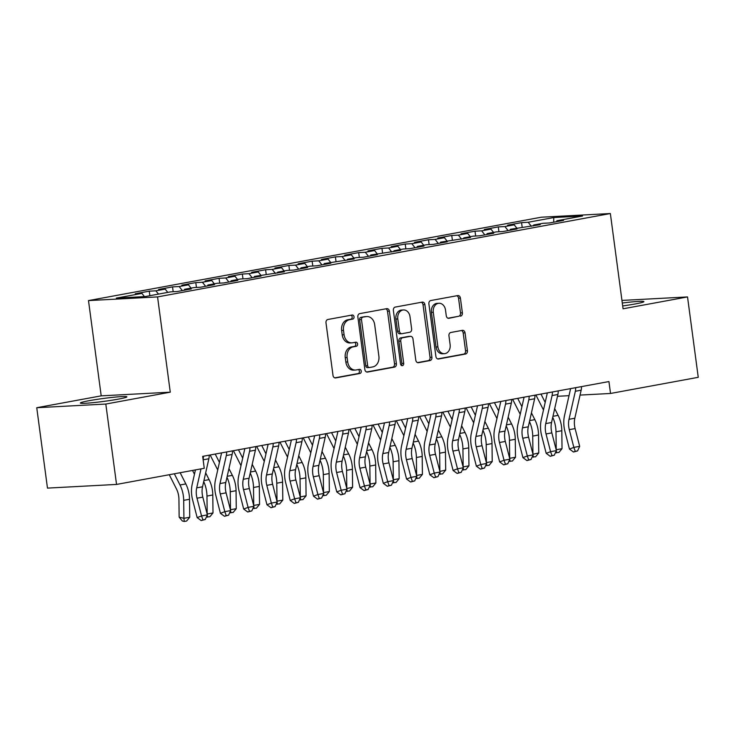 <?xml version="1.0" encoding="UTF-8"?>
<svg xmlns="http://www.w3.org/2000/svg" width="735" height="735" viewBox="0 0 735 735"><rect width="100%" height="100%" fill="white"/><g stroke="black" fill="none" stroke-linecap="round" stroke-linejoin="round"><path stroke-width="1.1" d="M354.031 316.767A2.067 1.617 87 0 0 352.157 315.021L327.893 319.486A2.958 2.315 87 0 0 325.991 322.83L333.01 375.429A2.958 2.315 87 0 0 335.454 377.955A2.958 2.315 87 0 0 335.684 377.928L359.957 373.463A2.067 1.617 87 0 0 359.406 369.374L356.264 369.953A9.454 7.405 87 0 1 355.519 370.036A9.454 7.405 87 0 1 347.71 361.942L347.122 357.559A9.454 7.405 87 0 1 353.186 346.865L356.328 346.286A2.067 1.617 87 0 0 355.786 342.198L352.644 342.776A9.454 7.405 87 0 1 351.9 342.859A9.454 7.405 87 0 1 344.081 334.765L343.502 330.382A9.454 7.405 87 0 1 349.566 319.688L352.699 319.109A2.067 1.617 87 0 0 354.031 316.767M351.9 342.859L350.035 342.96A9.454 7.405 87 0 1 342.216 334.866L341.637 330.484A9.454 7.405 87 0 1 347.692 319.789L350.834 319.21A2.067 1.617 87 0 0 351.073 315.223M334.756 377.863L358.092 373.564A2.067 1.617 87 0 0 358.322 369.576M355.519 370.036L353.654 370.137A9.454 7.405 87 0 1 345.845 362.043L345.257 357.66A9.454 7.405 87 0 1 351.321 346.966L354.463 346.387A2.067 1.617 87 0 0 354.693 342.4M622.692 305.935A23.474 1.47 -7.6 0 0 635.205 303.95A23.474 1.47 -7.6 0 0 643.915 301.616A23.474 1.47 -7.6 0 0 622.297 303.022M89.064 400.704A23.474 1.47 -7.6 0 0 80.363 403.037A23.474 1.47 -7.6 0 0 93.648 402.596A23.474 1.47 -7.6 0 0 118.188 399.151A23.474 1.47 -7.6 0 0 126.889 396.827A23.474 1.47 -7.6 0 0 113.603 397.258A23.474 1.47 -7.6 0 0 89.064 400.704M460.477 316.179A2.958 2.315 87 0 0 462.37 312.834L460.404 298.079A2.958 2.315 87 0 0 457.96 295.553A2.958 2.315 87 0 0 457.73 295.58L430.783 300.541A2.958 2.315 87 0 0 428.891 303.886L435.901 356.484A2.958 2.315 87 0 0 438.345 359.011A2.958 2.315 87 0 0 438.584 358.983L465.531 354.022A2.958 2.315 87 0 0 467.423 350.678L465.044 332.854A2.958 2.315 87 0 0 462.6 330.327A2.958 2.315 87 0 0 462.37 330.355L450.84 332.477A2.958 2.315 87 0 0 448.947 335.821L450.123 344.66A7.901 6.192 87 0 1 444.436 353.673A7.901 6.192 87 0 1 437.904 346.911L433.283 312.283A7.901 6.192 87 0 1 438.97 303.27A7.901 6.192 87 0 1 445.502 310.032L446.274 315.802A2.958 2.315 87 0 0 448.717 318.329A2.958 2.315 87 0 0 448.947 318.301L458.612 316.28A2.958 2.315 87 0 0 460.505 312.935L458.539 298.18A2.958 2.315 87 0 0 456.802 295.755M608.938 381.557L202.676 456.361L204.266 468.278L116.543 484.429L105.812 404.048L170.272 392.178L157.556 296.912L610.362 213.536L623.069 308.801L687.528 296.931L698.25 377.312L610.528 393.464L608.938 381.557M389.375 311.162A2.958 2.315 87 0 0 386.932 308.636A2.958 2.315 87 0 0 386.702 308.663L359.746 313.625A2.958 2.315 87 0 0 357.853 316.969L364.872 369.567A2.958 2.315 87 0 0 367.316 372.094A2.958 2.315 87 0 0 367.546 372.066L394.502 367.105A2.958 2.315 87 0 0 396.395 363.761L389.375 311.162L387.51 311.263A2.958 2.315 87 0 0 385.774 308.829M395.265 307.083L422.221 302.122A2.958 2.315 87 0 1 422.45 302.094A2.958 2.315 87 0 1 424.894 304.621L431.904 357.219A2.958 2.315 87 0 1 430.012 360.563L418.481 362.686A2.958 2.315 87 0 1 418.252 362.713A2.958 2.315 87 0 1 415.808 360.187L412.96 338.853A2.958 2.315 87 0 0 410.516 336.327A2.958 2.315 87 0 0 410.286 336.354L402.633 337.76A2.958 2.315 87 0 0 400.74 341.104L403.708 363.31A2.067 1.617 87 0 1 400.511 363.898L393.372 310.427A2.958 2.315 87 0 1 395.265 307.083M157.556 296.912L88.494 300.587L541.3 217.211L610.362 213.536M149.867 295.69L149.26 291.17L135.295 293.743L141.928 293.394L116.332 298.107L145.08 296.572L170.667 291.859L177.3 291.51L191.256 288.938L184.632 289.287L193.939 287.578L200.563 287.22L214.528 284.647L207.904 285.005L217.211 283.287L223.835 282.938L237.8 280.366L231.167 280.724L240.474 279.006L247.107 278.657L261.063 276.084L254.439 276.433L284.335 271.794L277.711 272.152L287.017 270.434L293.642 270.085L307.597 267.512L300.973 267.862L310.28 266.153L316.904 265.794L330.869 263.231L324.245 263.58L354.141 258.94L347.508 259.299L356.815 257.581L363.448 257.232L377.404 254.659L370.78 255.008L400.676 250.378L394.052 250.727L403.359 249.009L409.983 248.66L423.939 246.087L417.315 246.446L426.622 244.727L433.255 244.378L447.211 241.806L440.587 242.155L470.483 237.524L463.849 237.874L473.165 236.156L479.79 235.806L493.745 233.234L487.121 233.592L496.428 231.874L503.052 231.525L517.017 228.952L510.393 229.302L540.289 224.662L533.656 225.02L542.963 223.302L549.596 222.953L563.552 220.381L556.928 220.73L556.468 221.685M149.26 291.17L155.884 290.821L165.191 289.103L167.782 292.392M173.175 291.731L172.532 286.889L158.567 289.461L165.191 289.103M172.532 286.889L179.156 286.54L188.463 284.822L191.045 288.111M196.447 287.44L195.795 282.608L181.839 285.171L188.463 284.822M195.795 282.608L202.419 282.249L211.735 280.54L214.317 283.82M219.71 283.159L219.067 278.317L205.102 280.889L211.735 280.54M219.067 278.317L225.691 277.968L234.998 276.25L237.589 279.539M242.982 278.868L242.329 274.036L228.374 276.608L234.998 276.25M242.329 274.036L248.963 273.677L258.27 271.968L260.851 275.257M266.245 274.587L265.601 269.745L251.646 272.317L258.27 271.968M265.601 269.745L272.226 269.396L281.533 267.687L284.123 270.967M289.517 270.305L288.873 265.464L274.908 268.036L281.533 267.687M288.873 265.464L295.498 265.114L304.804 263.396L307.386 266.686M312.788 266.015L312.136 261.182L298.18 263.755L304.804 263.396M312.136 261.182L318.769 260.824L328.076 259.115L330.658 262.395M336.051 261.733L335.408 256.892L321.443 259.464L328.076 259.115M335.408 256.892L342.032 256.543L351.339 254.825L353.93 258.114M359.323 257.452L358.68 252.61L344.715 255.183L351.339 254.825M358.68 252.61L365.304 252.261L374.611 250.543L377.193 253.832M382.586 253.162L381.943 248.329L367.987 250.892L374.611 250.543M381.943 248.329L388.567 247.971L397.874 246.262L400.465 249.542M405.858 248.88L405.215 244.038L391.25 246.611L397.874 246.262M405.215 244.038L411.839 243.689L421.146 241.971L423.727 245.26M429.13 244.599L428.477 239.757L414.522 242.329L421.146 241.971M428.477 239.757L435.111 239.408L444.418 237.69L446.999 240.979M452.392 240.308L451.749 235.476L437.784 238.039L444.418 237.69M451.749 235.476L458.374 235.117L467.68 233.408L470.271 236.688M475.664 236.027L475.021 231.185L461.056 233.758L467.68 233.408M475.021 231.185L481.645 230.836L490.952 229.118L493.534 232.407M498.936 231.745L498.284 226.904L484.328 229.476L490.952 229.118M498.284 226.904L504.917 226.545L514.224 224.837L516.806 228.126M522.199 227.455L521.556 222.622L507.591 225.186L514.224 224.837M521.556 222.622L528.18 222.264L553.777 217.551L582.524 216.017L556.928 220.73M533.656 225.02L533.206 225.967M528.18 222.264L531.359 226.306M553.777 217.551L553.685 222.2M510.393 229.302L509.934 230.257M504.917 226.545L508.096 230.597M487.121 233.592L486.671 234.538M481.645 230.836L484.824 234.878M463.849 237.874L463.399 238.82M458.374 235.117L461.562 239.16M440.587 242.155L440.127 243.11M435.111 239.408L438.29 243.45M417.315 246.446L416.864 247.392M411.839 243.689L415.018 247.732M394.052 250.727L393.592 251.673M388.567 247.971L391.755 252.013M370.78 255.008L370.33 255.964M365.304 252.261L368.483 256.304M347.508 259.299L347.058 260.245M342.032 256.543L345.211 260.585M324.245 263.58L323.786 264.536M318.769 260.824L321.948 264.866M300.973 267.862L300.523 268.817M295.498 265.114L298.676 269.157M277.711 272.152L277.251 273.098M272.226 269.396L275.414 273.438M254.439 276.433L253.979 277.389M248.963 273.677L252.142 277.729M231.167 280.724L230.716 281.67M225.691 277.968L228.87 282.01M207.904 285.005L207.445 285.952M202.419 282.249L205.607 286.292M184.632 289.287L184.182 290.242M179.156 286.54L182.335 290.582M155.884 290.821L158.475 294.11M557.479 396.284L569.009 395.678M580.053 395.09L610.528 393.464M687.528 296.931L621.957 300.422M170.272 392.178L101.2 395.853L36.75 407.723L105.812 404.048M36.75 407.723L47.472 488.104L116.543 484.429M101.2 395.853L88.494 300.587M141.928 293.394L144.455 296.609M366.609 371.993L392.628 367.197A2.958 2.315 87 0 0 394.53 363.862L387.51 311.263M362.805 317.254A2.067 1.617 87 0 0 361.482 319.587L367.647 365.764A2.067 1.617 87 0 0 369.512 367.509L372.829 366.903A9.454 7.405 87 0 0 378.883 356.209L374.675 324.649A9.454 7.405 87 0 0 366.866 316.555A9.454 7.405 87 0 0 366.122 316.638L360.94 317.345A2.067 1.617 87 0 0 359.617 319.688L361.482 319.587M367.647 367.61A2.067 1.617 87 0 1 365.773 365.855L359.617 319.688M366.866 316.555L365.001 316.647A9.454 7.405 87 0 0 364.257 316.739L366.122 316.638M360.94 317.345L364.257 316.739M417.544 362.612L428.147 360.664A2.958 2.315 87 0 0 430.039 357.32L423.02 304.722A2.958 2.315 87 0 0 421.284 302.287M408.89 336.428A2.958 2.315 87 0 0 408.651 336.419A2.958 2.315 87 0 0 408.421 336.446L400.768 337.861A2.958 2.315 87 0 0 398.875 341.205L401.834 363.412L403.708 363.31M401.264 365.341A2.067 1.617 87 0 0 401.834 363.412M410.011 316.721A7.901 6.192 87 0 0 403.478 309.95A7.901 6.192 87 0 0 397.791 318.972L399.417 331.163A2.958 2.315 87 0 0 401.852 333.699A2.958 2.315 87 0 0 402.091 333.672L409.744 332.257A2.958 2.315 87 0 0 411.637 328.922L410.011 316.721M403.478 309.95L401.613 310.051A7.901 6.192 87 0 0 395.917 319.063L397.791 318.972M400.226 333.773A2.958 2.315 87 0 1 399.987 333.8A2.958 2.315 87 0 1 397.552 331.264L395.917 319.063M448.01 318.227L458.612 316.28M438.97 303.27L437.104 303.362A7.901 6.192 87 0 0 431.417 312.384L433.283 312.283M444.436 353.673L442.571 353.774A7.901 6.192 87 0 1 436.039 347.012L431.417 312.384M437.647 358.91L463.666 354.123A2.958 2.315 87 0 0 465.558 350.779L463.179 332.955A2.958 2.315 87 0 0 461.442 330.52M169.261 474.718L176.464 488.94A15.049 9.298 79.6 0 1 178.927 499.175L179.147 517.146L183.915 518.313L183.695 500.342A22.574 13.947 -100.4 0 0 180.011 484.99L174.333 473.781M184.274 521.464L183.915 518.313L189.731 517.247L186.598 521.041L184.274 521.464L182.363 520.996L179.147 517.146M189.731 517.247L189.52 499.276A22.574 13.947 -100.4 0 0 185.826 483.915L180.149 472.715M209.181 455.167A10.529 6.505 79.6 0 1 208.859 458.75L202.538 486.791A15.049 9.298 -100.4 0 0 202.823 497.136L207.371 514.877L201.555 515.952L202.952 519.902L201.188 520.564L205.276 519.47L202.952 519.902M201.004 468.875L196.714 487.856A15.049 9.298 -100.4 0 0 196.998 498.211L201.555 515.952L197.164 517.605L192.607 499.874A22.574 13.947 79.6 0 1 192.184 484.337L195.436 469.895M203.365 456.242A10.529 6.505 79.6 0 1 203.099 459.559M197.164 517.605L201.188 520.564M205.276 519.47L207.371 514.877M207.151 514.022L213.003 512.957L209.87 516.751L206.443 516.916M207.206 514.234L206.967 496.061A22.574 13.947 -100.4 0 0 203.705 481.59M213.003 512.957L212.782 494.986A22.574 13.947 -100.4 0 0 209.089 479.633L205.671 472.881M192.533 470.437L194.463 474.24M207.546 517.183L207.298 515.042M230.422 509.741L236.266 508.675L233.133 512.47L229.715 512.626M230.478 509.952L230.239 491.779A22.574 13.947 -100.4 0 0 226.977 477.309M236.266 508.675L236.054 490.704A22.574 13.947 -100.4 0 0 232.361 475.352L228.943 468.599M221.391 453.706L221.033 452.981M219.434 462.388L215.217 454.055M210.146 454.993L217.725 469.959M230.808 512.901L230.57 510.751M232.453 450.886A10.529 6.505 79.6 0 1 232.131 454.469L225.801 482.5A15.049 9.298 -100.4 0 0 226.086 492.854L230.643 510.595L224.818 511.67L226.215 515.621L224.46 516.282L228.548 515.189L226.215 515.621M226.628 451.952A10.529 6.505 79.6 0 1 226.306 455.544L219.985 483.575A15.049 9.298 -100.4 0 0 220.27 493.929L224.818 511.67L220.426 513.324L215.879 495.583A22.574 13.947 79.6 0 1 215.447 480.056L221.584 452.879M220.426 513.324L224.46 516.282M228.548 515.189L230.643 510.595M255.716 446.595A10.529 6.505 79.6 0 1 255.394 450.188L249.073 478.219A15.049 9.298 -100.4 0 0 249.358 488.573L253.906 506.314L248.09 507.38L249.487 511.33L247.732 511.992L251.811 510.908L249.487 511.33M249.9 447.67A10.529 6.505 79.6 0 1 249.578 451.253L243.257 479.293A15.049 9.298 -100.4 0 0 243.542 489.639L248.09 507.38L243.698 509.043L239.151 491.302A22.574 13.947 79.6 0 1 238.719 475.775L244.847 448.598M243.698 509.043L247.732 511.992M251.811 510.908L253.906 506.314M253.685 505.45L259.538 504.394L256.405 508.188L252.978 508.344M253.74 505.671L253.501 487.489A22.574 13.947 -100.4 0 0 250.24 473.018M259.538 504.394L259.317 486.423A22.574 13.947 -100.4 0 0 255.633 471.062L252.206 464.309M244.663 449.416L244.296 448.699M242.706 458.107L238.48 449.774M233.418 450.702L240.997 465.668M254.08 508.611L253.832 506.47M276.957 501.169L282.8 500.103L279.677 503.898L276.25 504.054M277.012 501.38L276.773 483.207A22.574 13.947 -100.4 0 0 273.512 468.737M282.8 500.103L282.589 482.132A22.574 13.947 -100.4 0 0 278.896 466.78L275.478 460.027M267.935 445.134L267.568 444.418M265.969 453.817L261.752 445.483M256.68 446.421L264.269 461.387M277.343 504.329L277.104 502.189M278.988 442.314A10.529 6.505 79.6 0 1 278.666 445.897L272.336 473.937A15.049 9.298 -100.4 0 0 272.621 484.282L277.178 502.023L271.362 503.098L272.758 507.049L270.994 507.71L275.083 506.617L272.758 507.049M273.172 443.38A10.529 6.505 79.6 0 1 272.85 446.972L266.52 475.003A15.049 9.298 -100.4 0 0 266.805 485.357L271.362 503.098L266.961 504.752L262.413 487.02A22.574 13.947 79.6 0 1 261.991 471.484L268.119 444.317M266.961 504.752L270.994 507.71M275.083 506.617L277.178 502.023M302.25 438.032A10.529 6.505 79.6 0 1 301.929 441.616L295.608 469.647A15.049 9.298 -100.4 0 0 295.893 480.001L300.44 497.742L294.625 498.808L296.021 502.768L294.266 503.429L298.346 502.336L296.021 502.768M296.435 439.098A10.529 6.505 79.6 0 1 296.113 442.69L289.792 470.722A15.049 9.298 -100.4 0 0 290.077 481.076L294.625 498.808L290.233 500.471L285.685 482.73A22.574 13.947 79.6 0 1 285.254 467.203L291.382 440.026M290.233 500.471L294.266 503.429M298.346 502.336L300.44 497.742M300.22 496.888L306.072 495.822L302.939 499.616L299.512 499.772M300.275 497.099L300.045 478.917A22.574 13.947 -100.4 0 0 296.784 464.456M306.072 495.822L305.861 477.851A22.574 13.947 -100.4 0 0 302.168 462.499L298.741 455.746M291.198 440.853L290.839 440.127M289.241 449.535L285.015 441.202M279.952 442.139L287.532 457.096M300.615 500.039L300.367 497.898M325.522 433.742A10.529 6.505 79.6 0 1 325.201 437.334L318.88 465.365A15.049 9.298 -100.4 0 0 319.165 475.72L323.712 493.451L317.897 494.526L319.293 498.477L317.538 499.138L321.618 498.054L319.293 498.477M319.707 434.817A10.529 6.505 79.6 0 1 319.385 438.4L313.055 466.431A15.049 9.298 -100.4 0 0 313.349 476.785L317.897 494.526L313.505 496.189L308.948 478.448A22.574 13.947 79.6 0 1 308.525 462.921L314.654 435.745M313.505 496.189L317.538 499.138M321.618 498.054L323.712 493.451M323.492 492.597L329.344 491.54L326.211 495.326L322.784 495.491M323.547 492.817L323.308 474.635A22.574 13.947 -100.4 0 0 320.047 460.165M329.344 491.54L329.124 473.57A22.574 13.947 -100.4 0 0 325.43 458.208L322.013 451.455M314.47 436.562L314.102 435.846M312.513 445.254L308.287 436.921M303.224 437.849L310.804 452.815M323.887 495.757L323.639 493.617M348.794 429.46A10.529 6.505 79.6 0 1 348.473 433.044L342.142 461.075A15.049 9.298 -100.4 0 0 342.427 471.429L346.984 489.17L341.159 490.245L342.556 494.196L340.801 494.857L344.89 493.764L342.556 494.196M342.979 430.526A10.529 6.505 79.6 0 1 342.648 434.119L336.327 462.15A15.049 9.298 -100.4 0 0 336.612 472.504L341.159 490.245L336.768 491.899L332.22 474.158A22.574 13.947 79.6 0 1 331.788 458.631L337.925 431.463M336.768 491.899L340.801 494.857M344.89 493.764L346.984 489.17M346.819 488.527L352.607 487.25L349.483 491.044L346.056 491.2M346.791 488.325L346.58 470.354A22.574 13.947 -100.4 0 0 343.318 455.884M352.607 487.25L352.396 469.279A22.574 13.947 -100.4 0 0 348.702 453.927L345.285 447.174M337.742 432.281L337.374 431.564M335.776 440.963L331.558 432.63M326.487 433.567L334.067 448.534M347.15 491.476L346.911 489.335M370.027 484.034L375.879 482.968L372.746 486.763L369.319 486.919M370.082 484.246L369.843 466.063A22.574 13.947 -100.4 0 0 366.581 451.593M375.879 482.968L375.668 464.998A22.574 13.947 -100.4 0 0 371.974 449.645L368.547 442.893M361.004 428L360.637 427.274M359.048 436.682L354.821 428.349M349.759 429.277L357.339 444.243M370.422 487.186L370.174 485.045M393.298 479.744L399.151 478.678L396.018 482.472L392.591 482.638M393.354 479.964L393.115 461.782A22.574 13.947 -100.4 0 0 389.853 447.312M399.151 478.678L398.93 460.707A22.574 13.947 -100.4 0 0 395.237 445.355L391.819 438.602M384.276 423.709L383.909 422.992M382.31 432.4L378.093 424.067M373.022 424.995L380.611 439.962M393.684 482.904L393.445 480.763M416.57 475.462L422.414 474.397L419.281 478.191L415.863 478.347M416.626 475.674L416.387 457.501A22.574 13.947 -100.4 0 0 413.125 443.03M422.414 474.397L422.202 456.426A22.574 13.947 -100.4 0 0 418.509 441.073L415.091 434.321M407.539 419.428L407.181 418.711M405.582 428.11L401.365 419.777M396.294 420.714L403.873 435.68M416.956 478.623L416.708 476.482M439.888 471.392L445.686 470.115L442.553 473.91L439.126 474.066M439.87 471.181L439.649 453.21A22.574 13.947 -100.4 0 0 436.388 438.74M445.686 470.115L445.465 452.144A22.574 13.947 -100.4 0 0 441.781 436.783L438.354 430.03M430.811 415.146L430.444 414.421M428.854 423.829L424.628 415.495M419.566 416.423L427.145 431.39M440.228 474.332L439.98 472.192M463.105 466.89L468.948 465.825L465.825 469.619L462.398 469.784M463.16 467.102L462.921 448.929A22.574 13.947 -100.4 0 0 459.66 434.458M468.948 465.825L468.737 447.854A22.574 13.947 -100.4 0 0 465.044 432.502L461.626 425.749M454.083 410.856L453.715 410.139M452.117 419.547L447.9 411.205M442.828 412.142L450.417 427.108M463.491 470.051L463.252 467.91M486.368 462.609L492.22 461.543L489.087 465.338L485.66 465.494M486.423 462.82L486.193 444.647A22.574 13.947 -100.4 0 0 482.932 430.177M492.22 461.543L492.009 443.572A22.574 13.947 -100.4 0 0 488.316 428.22L484.889 421.467M477.346 406.574L476.987 405.858M475.389 415.257L471.163 406.924M466.1 407.861L473.68 422.827M486.763 465.769L486.515 463.62M372.057 425.17A10.529 6.505 79.6 0 1 371.735 428.762L365.414 456.793A15.049 9.298 -100.4 0 0 365.699 467.148L370.247 484.889L364.431 485.954L365.828 489.905L364.073 490.576L368.152 489.482L365.828 489.905M366.241 426.245A10.529 6.505 79.6 0 1 365.92 429.828L359.599 457.868A15.049 9.298 -100.4 0 0 359.884 468.223L364.431 485.954L360.04 487.617L355.492 469.876A22.574 13.947 79.6 0 1 355.06 454.349L361.188 427.173M360.04 487.617L364.073 490.576M368.152 489.482L370.247 484.889M395.329 420.889A10.529 6.505 79.6 0 1 395.007 424.481L388.677 452.512A15.049 9.298 -100.4 0 0 388.971 462.866L393.519 480.598L387.703 481.673L389.1 485.624L387.336 486.285L391.424 485.192L389.1 485.624M389.513 421.963A10.529 6.505 79.6 0 1 389.192 425.547L382.861 453.578A15.049 9.298 -100.4 0 0 383.146 463.932L387.703 481.673L383.312 483.336L378.755 465.595A22.574 13.947 79.6 0 1 378.332 450.068L384.46 422.891M383.312 483.336L387.336 486.285M391.424 485.192L393.519 480.598M418.601 416.607A10.529 6.505 79.6 0 1 418.27 420.19L411.949 448.221A15.049 9.298 -100.4 0 0 412.234 458.576L416.782 476.317L410.966 477.392L412.363 481.342L410.608 482.004L414.687 480.911L412.363 481.342M412.776 417.673A10.529 6.505 79.6 0 1 412.454 421.265L406.133 449.296A15.049 9.298 -100.4 0 0 406.418 459.651L410.966 477.392L406.574 479.045L402.027 461.304A22.574 13.947 79.6 0 1 401.595 445.777L407.732 418.61M406.574 479.045L410.608 482.004M414.687 480.911L416.782 476.317M441.864 412.317A10.529 6.505 79.6 0 1 441.542 415.909L435.221 443.94A15.049 9.298 -100.4 0 0 435.506 454.294L440.054 472.035L434.238 473.101L435.635 477.052L433.88 477.722L437.959 476.629L435.635 477.052M436.048 413.392A10.529 6.505 79.6 0 1 435.726 416.975L429.405 445.015A15.049 9.298 -100.4 0 0 429.69 455.36L434.238 473.101L429.846 474.764L425.299 457.023A22.574 13.947 79.6 0 1 424.867 441.496L430.995 414.319M429.846 474.764L433.88 477.722M437.959 476.629L440.054 472.035M465.136 408.035A10.529 6.505 79.6 0 1 464.814 411.618L458.484 439.659A15.049 9.298 -100.4 0 0 458.769 450.004L463.326 467.745L457.51 468.82L458.897 472.77L457.142 473.432L461.231 472.339L458.897 472.77M459.32 409.11A10.529 6.505 79.6 0 1 458.998 412.693L452.668 440.724A15.049 9.298 -100.4 0 0 452.953 451.079L457.51 468.82L453.109 470.483L448.561 452.742A22.574 13.947 79.6 0 1 448.129 437.206L454.267 410.038M453.109 470.483L457.142 473.432M461.231 472.339L463.326 467.745M488.398 403.754A10.529 6.505 79.6 0 1 488.077 407.337L481.756 435.368A15.049 9.298 -100.4 0 0 482.041 445.722L486.588 463.463L480.773 464.538L482.169 468.489L480.414 469.15L484.494 468.057L482.169 468.489M482.583 404.82A10.529 6.505 79.6 0 1 482.261 408.412L475.94 436.443A15.049 9.298 -100.4 0 0 476.225 446.797L480.773 464.538L476.381 466.192L471.833 448.451A22.574 13.947 79.6 0 1 471.401 432.924L477.529 405.757M476.381 466.192L480.414 469.15M484.494 468.057L486.588 463.463M511.67 399.463A10.529 6.505 79.6 0 1 511.349 403.056L505.028 431.087A15.049 9.298 -100.4 0 0 505.312 441.441L509.86 459.182L504.045 460.248L505.441 464.198L503.677 464.869L507.766 463.776L505.441 464.198M505.855 400.538A10.529 6.505 79.6 0 1 505.533 404.121L499.203 432.162A15.049 9.298 -100.4 0 0 499.488 442.507L504.045 460.248L499.653 461.911L495.096 444.17A22.574 13.947 79.6 0 1 494.673 428.643L500.801 401.466M499.653 461.911L503.677 464.869M507.766 463.776L509.86 459.182M509.64 458.318L515.492 457.262L512.359 461.056L508.932 461.212M509.695 458.539L509.456 440.357A22.574 13.947 -100.4 0 0 506.195 425.887M515.492 457.262L515.272 439.291A22.574 13.947 -100.4 0 0 511.578 423.93L508.161 417.177M500.618 402.293L500.25 401.567M498.661 410.975L494.434 402.642M489.372 403.57L496.952 418.537M510.035 461.479L509.787 459.338M534.942 395.182A10.529 6.505 79.6 0 1 534.621 398.765L528.29 426.805A15.049 9.298 -100.4 0 0 528.575 437.15L533.132 454.892L527.307 455.966L528.704 459.917L526.949 460.579L531.038 459.485L528.704 459.917M529.117 396.257A10.529 6.505 79.6 0 1 528.796 399.84L522.475 427.871A15.049 9.298 -100.4 0 0 522.76 438.225L527.307 455.966L522.916 457.62L518.368 439.888A22.574 13.947 79.6 0 1 517.936 424.352L524.073 397.185M522.916 457.62L526.949 460.579M531.038 459.485L533.132 454.892M532.967 454.248L538.755 452.971L535.622 456.766L532.204 456.931M532.939 454.046L532.728 436.075A22.574 13.947 -100.4 0 0 529.466 421.605M538.755 452.971L538.544 435.001A22.574 13.947 -100.4 0 0 534.85 419.648L531.433 412.895M523.88 398.002L523.522 397.286M521.923 406.694L517.706 398.352M512.635 399.289L520.215 414.255M533.298 457.198L533.059 455.057M558.205 390.901A10.529 6.505 79.6 0 1 557.883 394.484L551.562 422.515A15.049 9.298 -100.4 0 0 551.847 432.869L556.395 450.61L550.579 451.676L551.976 455.636L550.221 456.297L554.3 455.204L551.976 455.636M552.389 391.966A10.529 6.505 79.6 0 1 552.068 395.559L545.747 423.59A15.049 9.298 -100.4 0 0 546.032 433.944L550.579 451.676L546.188 453.339L541.64 435.598A22.574 13.947 79.6 0 1 541.208 420.071L547.336 392.894M546.188 453.339L550.221 456.297M554.3 455.204L556.395 450.61M556.174 449.756L562.027 448.69L558.894 452.484L555.467 452.641M556.23 449.967L555.991 431.794A22.574 13.947 -100.4 0 0 552.729 417.324M562.027 448.69L561.816 430.719A22.574 13.947 -100.4 0 0 558.122 415.367L554.695 408.614M547.152 393.721L546.785 392.995M545.195 402.403L540.969 394.07M535.907 395.007L543.487 409.974M556.57 452.916L556.321 450.766M581.477 386.61A10.529 6.505 79.6 0 1 581.155 390.202L574.825 418.233A15.049 9.298 -100.4 0 0 575.11 428.588L579.667 446.329L573.851 447.394L575.248 451.345L573.484 452.007L577.572 450.923L575.248 451.345M575.661 387.685A10.529 6.505 79.6 0 1 575.34 391.268L569.009 419.299A15.049 9.298 -100.4 0 0 569.294 429.653L573.851 447.394L569.46 449.057L564.903 431.316A22.574 13.947 79.6 0 1 564.48 415.789L570.608 388.613M569.46 449.057L573.484 452.007M577.572 450.923L579.667 446.329M347.692 319.789L349.566 319.688M341.637 330.484L343.502 330.382M342.216 334.866L344.081 334.765M354.463 346.387L356.328 346.286M351.321 346.966L353.186 346.865M345.257 357.66L347.122 357.559M345.845 362.043L347.71 361.942M358.092 373.564L359.957 373.463M335.224 377.955L335.684 377.928M350.834 319.21L352.699 319.109M394.53 363.862L396.395 363.761M392.628 367.197L394.502 367.105M367.077 372.094L367.546 372.066M365.773 365.855L367.647 365.764M423.02 304.722L424.894 304.621M430.039 357.32L431.904 357.219M428.147 360.664L430.012 360.563M418.013 362.713L418.481 362.686M408.421 336.446L410.286 336.354M400.768 337.861L402.633 337.76M398.875 341.205L400.74 341.104M397.552 331.264L399.417 331.163M448.479 318.329L448.947 318.301M436.039 347.012L437.904 346.911M463.179 332.955L465.044 332.854M465.558 350.779L467.423 350.678M463.666 354.123L465.531 354.022M438.115 359.011L438.584 358.983M458.539 298.18L460.404 298.079M460.505 312.935L462.37 312.834M183.695 500.342L189.52 499.276M180.011 484.99L185.826 483.915M202.538 486.791L196.714 487.856M202.823 497.136L196.998 498.211M208.859 458.75L203.136 459.807M206.967 496.061L212.782 494.986M203.935 480.58L209.089 479.633M230.239 491.779L236.054 490.704M227.198 476.298L232.361 475.352M225.801 482.5L219.985 483.575M226.086 492.854L220.27 493.929M232.131 454.469L226.306 455.544M249.073 478.219L243.257 479.293M249.358 488.573L243.542 489.639M255.394 450.188L249.578 451.253M253.501 487.489L259.317 486.423M250.47 472.017L255.633 471.062M276.773 483.207L282.589 482.132M273.742 467.726L278.896 466.78M272.336 473.937L266.52 475.003M272.621 484.282L266.805 485.357M278.666 445.897L272.85 446.972M295.608 469.647L289.792 470.722M295.893 480.001L290.077 481.076M301.929 441.616L296.113 442.69M300.045 478.917L305.861 477.851M297.004 463.445L302.168 462.499M318.88 465.365L313.055 466.431M319.165 475.72L313.349 476.785M325.201 437.334L319.385 438.4M323.308 474.635L329.124 473.57M320.276 459.164L325.43 458.208M342.142 461.075L336.327 462.15M342.427 471.429L336.612 472.504M348.473 433.044L342.648 434.119M346.58 470.354L352.396 469.279M343.548 454.873L348.702 453.927M369.843 466.063L375.668 464.998M366.811 450.592L371.974 449.645M393.115 461.782L398.93 460.707M390.083 446.31L395.237 445.355M416.387 457.501L422.202 456.426M413.346 442.02L418.509 441.073M439.649 453.21L445.465 452.144M436.618 437.738L441.781 436.783M462.921 448.929L468.737 447.854M459.889 433.448L465.044 432.502M486.193 444.647L492.009 443.572M483.152 429.166L488.316 428.22M365.414 456.793L359.599 457.868M365.699 467.148L359.884 468.223M371.735 428.762L365.92 429.828M388.677 452.512L382.861 453.578M388.971 462.866L383.146 463.932M395.007 424.481L389.192 425.547M411.949 448.221L406.133 449.296M412.234 458.576L406.418 459.651M418.27 420.19L412.454 421.265M435.221 443.94L429.405 445.015M435.506 454.294L429.69 455.36M441.542 415.909L435.726 416.975M458.484 439.659L452.668 440.724M458.769 450.004L452.953 451.079M464.814 411.618L458.998 412.693M481.756 435.368L475.94 436.443M482.041 445.722L476.225 446.797M488.077 407.337L482.261 408.412M505.028 431.087L499.203 432.162M505.312 441.441L499.488 442.507M511.349 403.056L505.533 404.121M509.456 440.357L515.272 439.291M506.424 424.885L511.578 423.93M528.29 426.805L522.475 427.871M528.575 437.15L522.76 438.225M534.621 398.765L528.796 399.84M532.728 436.075L538.544 435.001M529.687 420.595L534.85 419.648M551.562 422.515L545.747 423.59M551.847 432.869L546.032 433.944M557.883 394.484L552.068 395.559M555.991 431.794L561.816 430.719M552.959 416.313L558.122 415.367M574.825 418.233L569.009 419.299M575.11 428.588L569.294 429.653M581.155 390.202L575.34 391.268M367.482 367.629L369.356 367.528M408.651 336.419L410.516 336.327M399.987 333.8L401.852 333.699"/></g></svg>
